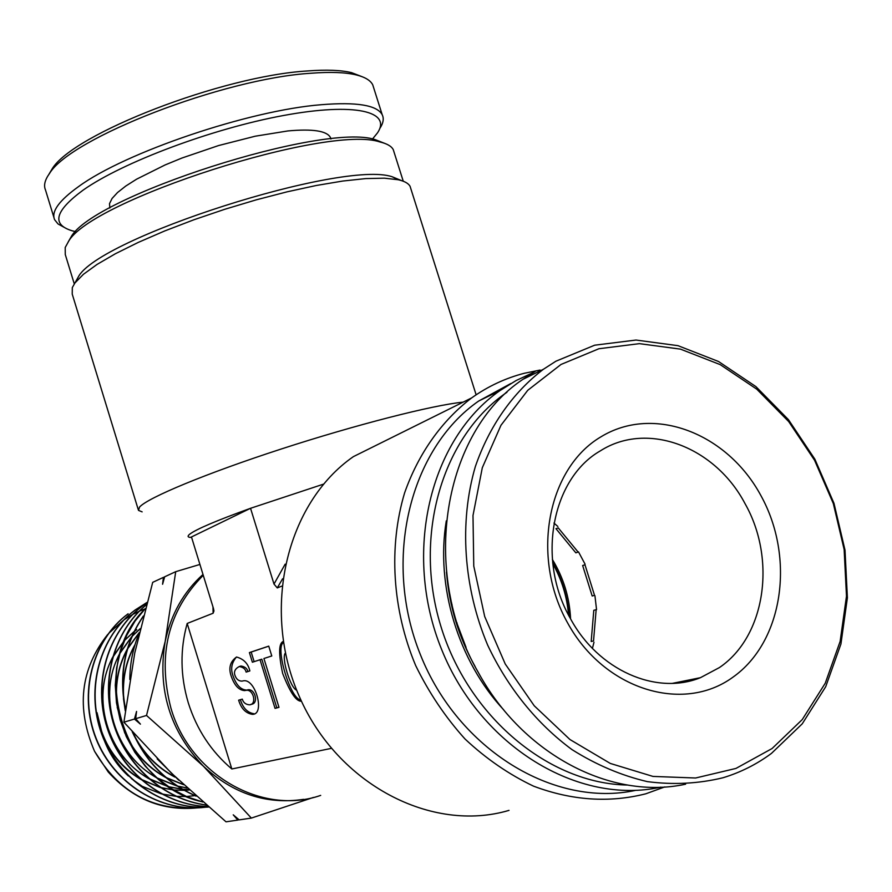 <?xml version="1.0" encoding="UTF-8"?>
<svg xmlns="http://www.w3.org/2000/svg" width="892" height="892" viewBox="0 0 892 892"><rect width="100%" height="100%" fill="white"/><g stroke="black" fill="none" stroke-linecap="round" stroke-linejoin="round"><path stroke-width="1.34" d="M203.253 575.273C168.109 610.886 157.315 655.107 170.863 707.913C189.907 774.847 262.471 815.879 320.685 795.385M68.138 242.055L71.014 237.049C92.434 196.363 324.064 121.992 375.231 139.654L384.619 143.333M394.13 152.365L393.249 149.611C391.443 146.188 387.017 143.645 379.981 141.984C327.922 124.021 90.059 200.365 68.383 241.721L65.205 247.497L65.272 254.521L74.281 283.89M75.541 281.872L78.251 277.033C97.997 238.108 342.784 159.713 392.19 176.772L401.578 180.63M410.9 188.914L410.075 186.316C408.436 183.339 404.477 181.154 398.189 179.738L384.34 178.177L365.731 178.59L342.851 181.031L316.381 185.469L287.168 191.813L256.26 199.841L224.762 209.285L193.854 219.789L164.663 230.972L138.238 242.423L115.458 253.707L97.027 264.445L83.435 274.29L74.95 282.954L72.308 287.57L72.23 294.126L138.227 509.533M142.129 511.863L138.483 510.38L139.565 507.057C147.771 497.725 205.896 473.485 280.958 449.1C355.941 424.703 433.233 405.013 463.149 402.136M282.586 578.774L277.278 587.917L274 584.07L250.54 508.295C216.299 520.649 195.984 529.313 189.583 534.286C187.353 536.148 187.655 537.196 190.487 537.441L250.54 508.295L323.562 484.122M506.946 392.29C442.967 435.753 412.929 534.431 440.592 625.381C467.899 716.432 548.714 783.778 627.444 785.038M660.883 787.134C578.417 805.498 480.554 746.571 441.663 649.566C402.169 552.806 430.022 439.176 499.921 390.618L516.145 380.516L533.282 372.544M510.837 383.515L478.636 401.065C409.74 448.854 382.055 560.143 420.5 654.929C458.365 749.96 554.333 807.951 635.728 790.345M664.73 786.934L645.808 793.802C609.225 803.068 571.817 800.525 533.583 786.175C508.975 774.479 486.118 758.758 465.033 739.011C445.398 717.235 428.952 692.772 415.694 665.599C392.246 609.727 388.433 546.93 404.578 492.975C418.437 453.515 441.718 420.812 471.612 397.932C487.924 386.348 505.508 378.119 524.373 373.257L540.084 370.057M471.612 397.932L353.377 456.637C286.522 502.977 260.665 609.492 299.489 696.864C337.689 784.547 431.873 833.318 509.02 810.371M283.255 641.448C278.661 643.21 278.471 653.881 282.675 673.482C290.09 692.538 296.334 701.759 301.429 701.157M283.444 642.641C274.725 646.867 290.58 699.93 300.827 699.852M285.395 653.078C281.047 657.092 290.446 688.446 296.657 690.14M247.865 671.553C247.262 668.521 244.954 666.67 240.963 666.012L239.379 666.502M244.586 689.995L244.821 690.62C239.078 690.33 234.618 685.692 231.407 676.705C228.285 668.286 229.991 661.719 236.547 657.014C243.728 658.998 248.166 663.637 249.86 670.929L246.114 672.1C245.501 669.067 243.204 667.216 239.223 666.547C234.986 668.833 233.593 671.843 235.042 675.567C236.402 679.258 238.71 681.109 241.955 681.12L243.661 680.763C255.803 678.845 265.27 714.983 252.291 714.325C245.713 713.243 241.163 708.527 238.632 700.187L242.29 699.138C243.326 702.617 245.701 704.513 249.414 704.814C257.041 704.736 253.718 689.326 246.37 690.297L245.657 690.453M236.458 657.025C231.519 662.778 230.415 669.156 233.147 676.169C236.347 685.156 240.818 689.784 246.538 690.073M331.289 748.377L231.831 768.982C211.203 751.499 196.675 729.422 188.257 702.729C180.307 675.902 179.95 649.476 187.186 623.452L213.121 613.228L212.976 606.883M274 584.07L285.15 564.168M213.121 613.228L213.957 610.942L213.411 608.311L191.635 537.497M231.831 768.982L187.186 623.452M281.705 586.167L277.278 587.917M275.037 708.371L278.984 707.334L263.921 658.497L271.781 655.966L268.748 646.131L249.403 652.587L252.38 662.221L260.04 659.745L275.037 708.371L276.81 707.802L261.813 659.199L260.04 659.745M250.964 704.323L251.154 704.256C258.791 704.178 255.469 688.769 248.11 689.75L247.396 689.895M240.383 699.685C242.914 708.014 247.474 712.697 254.03 713.767L254.086 713.756M249.403 652.587L251.176 652.052L254.131 661.652M251.176 652.052L268.76 646.176M276.81 707.802L278.962 707.233M503.701 709.854C458.12 660.95 435.497 585.91 446.29 520.861M446.502 572.129C449.155 605.601 458.711 637.111 475.168 666.647M131.548 778.738L142.274 786.354L161.017 793.757M161.697 793.936L175.835 796.311M176.281 796.344L186.406 796.489M186.751 796.478L194.902 795.653M178.734 780.199L157.182 758.88M129.819 679.47C129.942 663.224 133.031 647.86 139.096 633.365M205.55 806.457L197.511 807.851M201.347 807.271L197.366 807.862C152.9 811.029 118.625 792.152 94.53 751.254L108.289 772.059C133.053 799.288 162.69 811.229 197.21 807.873M201.659 807.249L205.718 806.468M205.862 806.435L207.212 806.134M205.55 807.204C160.783 812.991 113.663 783.767 95.99 738.721C78.061 693.63 92.489 640.121 127.868 613.952L128.125 613.808C92.757 639.988 78.318 693.452 96.213 738.565C113.841 783.633 160.939 812.913 205.706 807.204M208.516 807.059C163.782 810.215 118.168 779.43 101.688 734.027C85.052 688.825 99.893 636.052 135.049 610.039L146.99 602.434L135.316 609.894C100.183 635.896 85.32 688.579 101.889 733.793C118.279 779.195 163.805 810.059 208.516 807.048M207.936 806.546C163.827 805.587 121.312 772.505 107.007 727.493C92.523 682.347 107.943 631.636 142.363 606.036L146.868 602.869L142.642 605.891C108.244 631.48 92.813 682.09 107.207 727.225C121.424 772.227 163.805 805.387 207.892 806.513M206.197 805.052C163.927 799.645 125.772 765.938 113.061 722.308C100.372 678.879 114.589 630.633 146.377 604.676M146.355 604.776C114.722 630.834 100.673 678.901 113.329 722.241C125.995 765.715 163.983 799.41 206.108 804.974M202.718 802.019L186.796 796.656L171.632 788.762L157.75 778.604L145.318 766.273L134.804 752.246L126.329 736.658L120.197 720.089L116.473 702.796L115.28 685.29L116.629 667.974L120.453 651.216L126.619 635.539L135.026 621.133L145.34 608.522M145.285 608.723C86.959 664.161 121.167 784.893 202.54 801.863M196.095 796.155C167.272 783.6 146.121 762.303 132.652 732.276M125.393 709.709C118.513 674.687 124.512 643.444 143.389 615.971M143.289 616.361C124.835 643.522 118.904 674.352 125.504 708.861M133.254 732.968C146.656 762.392 167.484 783.343 195.727 795.831M199.919 564.446L175.724 571.672L164.663 576.801L162.578 584.26L163.426 577.369L152.699 582.342L134.748 653.033L123.899 722.197L134.447 719.052L136.565 711.437L135.651 718.696L140.434 724.148L134.447 719.052M163.426 577.369L164.596 577.013M175.724 571.672L165.198 641.37L146.522 715.462L203.398 766.195L251.354 818.087L313.471 797.426M251.354 818.087L239.179 819.882L233.236 814.831L237.83 820.082L226.022 821.822L171.398 773.152L123.899 722.197M238.978 819.703L237.83 820.082M146.522 715.462L135.651 718.696M128.381 775.995C117.911 766.429 109.984 754.855 104.609 741.263M102.959 736.614L97.038 712.686C101.521 741.297 115.726 763.251 139.665 778.526M144.928 608.968L139.33 611.187M139.096 611.288L132.73 614.41M132.462 614.566L124.077 619.762M123.676 620.04L108.601 633.454M107.709 634.457C80.369 669.111 75.976 708.036 94.53 751.254M140.624 779.095L159.858 787.302M160.46 787.469L173.572 789.944M174.007 789.989L184.142 790.323M184.499 790.312L189.271 790L184.532 790.334M136.699 629.663L134.424 631.346M134.09 631.614L124.624 640.389M124.222 640.835L112.738 657.382M112.258 658.318C90.906 697.89 107.597 755.647 148.027 778.058M148.975 778.604L168.298 786.61M168.889 786.766L182.124 789.164M182.57 789.208L188.758 789.52M140.189 628.76L132.161 636.286M131.76 636.721L120.108 653.145M119.606 654.07C96.983 694.69 114.41 754.933 156.557 777.568M157.516 778.103L176.928 785.908M177.519 786.064L187.008 787.926M139.241 632.763L127.634 648.83M127.132 649.744C117.833 667.339 114.611 686.506 117.465 707.244M125.058 733.034C133.967 752.257 147.37 766.93 165.276 777.055M166.235 777.579L183.339 784.525M134.804 645.34C125.984 661.507 122.293 679.236 123.743 698.548M124.813 706.899L125.371 709.898M135.004 736.792C144.359 754.119 157.416 767.365 174.185 776.519M101.889 733.112C109.638 753.049 122.46 768.391 140.334 779.129M141.259 779.664L160.147 787.491M160.738 787.658L173.695 790.022M174.13 790.067L184.176 790.345M136.42 629.797L134.48 631.235M134.146 631.491L124.746 640.11M124.345 640.534L112.961 656.601M112.481 657.504C102.725 676.649 100.227 697.254 104.988 719.32M108.032 729.723C115.971 751.109 129.53 767.41 148.685 778.649M149.611 779.162L168.588 786.8M169.179 786.956L182.247 789.242M182.682 789.275L188.792 789.565M140.211 628.659L132.284 636.007M131.882 636.431L120.32 652.387M119.829 653.279C110.976 670.026 107.731 688.267 110.095 708.014M118.48 736.502C127.244 754.643 140.167 768.514 157.215 778.136M158.14 778.649L177.207 786.097M177.798 786.242L187.108 788.015M139.286 632.551L127.857 648.094M127.355 648.963C118.87 664.473 115.224 681.477 116.395 699.997M117.198 707.323L124.769 733.068M128.08 739.724C137.234 756.204 149.856 768.837 165.923 777.612M166.86 778.103L183.529 784.704M135.038 644.582C126.787 659.21 122.828 675.333 123.163 692.961M123.475 698.648L125.259 710.768M132.217 731.786L134.714 736.859M137.569 741.876C146.99 757.185 159.412 768.915 174.821 777.066M202.997 574.448C183.629 591.853 171.03 614.164 165.198 641.37C157.204 689.326 169.937 730.938 203.398 766.195C233.124 793.791 266.53 804.84 303.615 799.343M48.826 174.442L52.149 168.889C72.787 134.056 221.907 75.931 307.64 70.947C326.338 69.531 340.967 70.1 351.537 72.642L362.096 76.69M53.944 217.559L45.481 189.94C43.507 185.425 44.856 179.939 49.528 173.461C70.479 138.026 223.558 78.418 311.341 73.222C330.475 71.761 345.427 72.319 356.198 74.906C364.995 77.069 370.514 80.391 372.745 84.851L373.748 88.007M63.867 227.192L57.98 223.914L54.602 219.688C51.1 211.582 59.106 200.533 78.608 186.562C125.07 152.398 249.113 110.329 321.265 104.71C356.655 101.833 376.97 105.156 382.189 114.689C384.106 118.547 383.326 123.118 379.869 128.392M330.943 139.018L330.386 137.39C326.717 130.834 312.535 128.693 287.848 130.946L255.268 136.197L218.551 145.563L181.979 158.018L165.109 164.942L136.61 179.169L125.75 186.06L117.51 192.549L112.08 198.459L109.515 203.644L109.839 207.992M75.731 231.652L72.074 230.772C51.268 224.416 54.981 210.858 83.19 190.074C122.561 162.277 212.374 128.548 283.511 115.503C354.893 102.257 392.179 111.444 377.405 132.986L372.455 139.085M600.26 450.917L600.584 450.716C647.748 420.801 715.284 446.925 745.021 503.612C776.653 559.262 765.57 636.397 719.365 667.595L700.454 677.675C656.267 695.715 598.131 670.204 570.378 618.49C536.326 559.496 551.858 478.603 600.26 450.917M592.433 648.384L593.983 642.251M596.547 609.626L594.931 595.7M585.085 564.201L578.507 551.88M557.846 526.492L553.954 523.058M760.921 495.618C795.263 557.656 783.444 641.616 732.889 677.218C682.904 713.79 604.007 689.616 567.613 622.917C530.439 556.731 547.51 468.311 600.84 436.89C653.646 404.477 727.303 433.111 760.921 495.618M561.035 364.449L527.752 390.306L500.969 425.272L482.304 467.731L472.994 515.509L473.763 566.052L484.69 616.517L505.24 663.994L534.23 705.773L569.943 739.524L610.306 763.441L652.977 776.419L695.615 778.002L735.967 768.425L772.071 748.533L802.242 719.588L825.223 683.261L840.13 641.448L846.486 596.179L844.144 549.517L833.329 503.556L814.574 460.283L788.706 421.582L756.784 389.191L720.19 364.616L680.462 349.129L639.397 343.654L598.911 348.739L561.035 364.449M555.917 361.204L543.328 369.321C512.922 392.536 489.295 426.019 475.325 466.639C459.09 522.199 463.338 587.17 487.645 645.072C507.637 687.587 536.884 723.746 571.984 749.603C596.213 764.845 621.334 775.527 647.358 781.626C673.382 784.993 698.603 783.7 723.033 777.746C740.561 772.427 756.695 764.31 771.446 753.406L802.254 723.813L825.713 686.695L840.933 644.002L847.4 597.785L845.014 550.174L833.975 503.289L814.842 459.135L788.439 419.653L755.881 386.582L718.517 361.494L677.965 345.661L636.018 340.042L594.652 345.204L555.917 361.204M535.356 371.317L522.902 379.345C443.469 432.163 419.385 570.612 478.235 672.323C523.047 754.766 611.533 800.425 685.602 784.191M682.291 681.365L681.343 682.581M552.795 563.722C561.815 579.666 567.067 596.77 568.527 615.034M552.672 562.573C562.228 579.142 567.691 596.971 569.074 616.06M552.36 559.429C563.488 577.682 569.564 597.484 570.579 618.858M593.537 640.924L596.146 609.671L593.793 610.318L591.184 641.504L593.537 640.924M594.518 595.332L584.974 564.77L582.643 565.506L592.177 596.001L594.518 595.332M578.139 552.081L558.247 527.886L555.972 528.677L575.831 552.828L578.139 552.081M457.061 622.928L456.325 623.14M452.043 604.62L451.397 604.832M690.04 680.931L690.999 679.592M451.029 603.193L451.664 603.003M466.048 647.38L456.815 622.995M451.519 603.037L449.59 593.102M71.014 237.049L68.383 241.721M375.231 139.654L379.981 141.984M78.251 277.033L74.95 282.954M392.19 176.772L398.189 179.738M403.262 181.221L393.249 149.611M410.075 186.316L476.127 394.822M478.636 401.065L499.921 390.618M240.963 666.012L239.223 666.547M246.37 690.297L248.11 689.75M254.03 713.767L252.291 714.325M52.149 168.889L49.528 173.461M351.537 72.642L356.198 74.906M382.189 114.689L372.745 84.851M330.899 139.018L330.386 137.39M522.902 379.345L543.328 369.321M672.523 683.339L700.454 677.675"/></g></svg>
